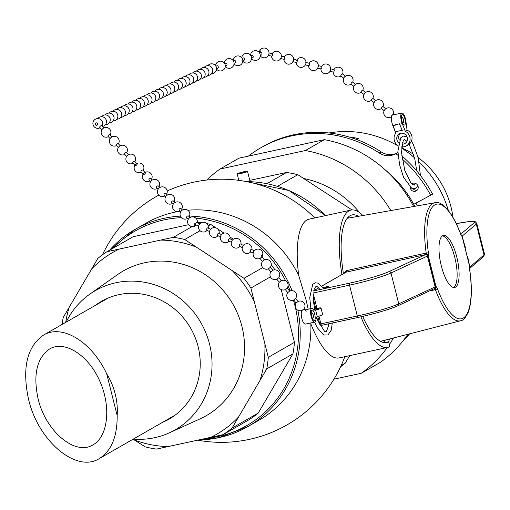 <?xml version="1.0" encoding="UTF-8"?>
<svg xmlns="http://www.w3.org/2000/svg" width="510" height="510" viewBox="0 0 510 510"><rect width="100%" height="100%" fill="white"/><g stroke="black" fill="none" stroke-linecap="round" stroke-linejoin="round"><path stroke-width="0.76" d="M323.072 287.576A4.437 0.427 165.9 0 1 328.306 286.697A4.437 0.427 165.9 0 1 323.57 288.322M474.153 222.774A1.772 1.734 49.6 0 1 476.283 224.094A35.496 3.404 -14.1 0 0 476.754 223.31L475.294 221.748L473.184 221.397L468.244 221.691L456.335 223.654A33.717 3.232 165.9 0 1 474.153 222.774L460.772 234.179C449.559 204.555 437.88 200.908 434.89 202.731A60.397 19.374 77.8 0 0 426.207 253.081A1.772 0.363 -8.2 0 1 428.419 252.992A58.624 18.806 -102.2 0 1 434.826 204.861A58.624 18.806 -102.2 0 1 460.759 234.453A1.772 0.689 -20.4 0 0 460.779 234.192A1.772 0.689 -20.4 0 0 460.587 234.007M469.825 267.801L469.71 267.387A1.772 1.371 12.1 0 1 469.806 268.12L469.806 268.12A1.772 1.371 12.1 0 1 469.799 268.126L469.78 270.032A1.772 0.363 171.8 0 0 469.665 269.93A58.624 18.806 -102.2 0 1 463.258 318.061A58.624 18.806 -102.2 0 1 437.325 288.469A1.772 0.689 159.6 0 1 435.387 289.629A60.397 19.374 77.8 0 0 460.485 320.777L380.46 341.311M461.601 235.512L462.156 236.417A1.772 0.497 162.1 0 1 462.213 236.5A1.772 0.497 162.1 0 1 462.168 236.685L469.742 266.845M469.818 266.915L467.702 256.817M465.445 247.726L462.213 236.595M469.799 268.12L469.844 266.877L462.213 236.5L461.422 235.327A1.772 1.536 131.6 0 1 461.907 236.315L462.168 236.685M435.916 286.237L428.343 256.077L427.826 256.103L435.483 286.601A1.772 0.574 -21.2 0 0 435.138 286.92L435.132 288.258A1.772 0.822 34.7 0 1 435.489 288.182A1.772 1.536 -48.4 0 0 436.178 286.614L435.916 286.237A1.772 0.497 162.1 0 1 435.483 286.601L435.387 289.629L434.922 289.769A1.772 0.504 -102.5 0 0 434.322 288.845M425.722 253.151L346.303 270.67A1.772 0.504 -102.5 0 1 346.169 272.142L425.589 254.592A1.772 0.504 -102.5 0 0 425.722 253.151L426.207 253.081L427.826 256.103L427.393 256.084L435.138 286.92L398.743 303.826A1.772 1.581 65.1 0 1 397.615 305.853A33.717 3.232 -14.1 0 1 358.237 317.405A1.772 0.567 77.8 0 1 358.186 317.424C375.66 313.497 388.907 309.608 397.934 305.751L435.132 288.258M456.775 257.027A26.622 8.536 -102.2 0 1 454.684 287.481A26.622 8.536 -102.2 0 1 440.697 263.268A26.622 8.536 -102.2 0 1 443.4 235.448A26.622 8.536 -102.2 0 1 456.775 257.027M389.009 271.588L425.589 254.592L426.717 254.751L427.393 256.084L390.998 272.99A1.772 1.581 -114.9 0 0 389.009 271.588A33.717 3.232 165.9 0 1 349.63 283.139L313.752 290.917M321.855 285.995L346.169 272.142L321.906 286.053M346.303 270.67L343.561 273.551M429.981 290.859L434.922 289.769M469.748 268.381L483.48 256.677A1.772 1.734 -130.4 0 0 484.028 254.936L476.283 224.094L462.092 236.187L461.027 235.078M442.457 235.843A26.622 8.536 -102.2 0 1 454.805 257.454A26.622 8.536 -102.2 0 1 453.658 287.506M347.916 217.464A66.019 21.178 -102.2 0 1 349.012 217.987M200.073 230.711L184.722 239.515A108.337 102.083 -119.8 0 0 173.4 237.316L106.979 251.717L133.142 236.716L188.579 224.7M197.415 222.781L199.569 222.315A108.337 102.083 60.2 0 1 201.546 222.602M206.748 223.558A108.337 102.083 60.2 0 1 210.885 224.515L216.17 227.97M217.732 228.99L224.043 233.127M230.061 237.061L233.357 239.222M239.834 246.451A4.89 4.89 0 0 1 231.827 240.943A4.89 4.89 0 0 1 240.943 244.194L240.975 244.207M263.798 259.15L264.728 259.762M271.275 264.754A108.337 102.083 60.2 0 1 274.96 269.854M281.214 289.572L294.468 342.325A108.337 102.083 60.2 0 1 292.912 353.895L258.245 413.062A108.337 102.083 60.2 0 1 249.141 419.685L222.978 434.686A108.337 102.083 -119.8 0 0 232.082 428.062L258.245 413.062M384.476 342.663L388.665 341.757L389.869 346.551A70.986 22.771 -102.2 0 1 387.696 347.399L339.105 357.931A70.986 22.771 -102.2 0 1 310.858 323.824A113.577 107.023 60.2 0 1 258.723 420.374L248.045 426.5A113.577 107.023 -119.8 0 0 297.846 310.227M310.858 323.824L310.724 322.945M308.212 309.194L306.038 299.81L298.694 275.4A70.986 22.771 -102.2 0 1 309.022 219.179L351.046 210.069A70.986 22.771 -102.2 0 1 362.871 215.526M180.432 216.119A113.577 107.023 -119.8 0 0 135.067 229.43L145.752 223.303A113.577 107.023 60.2 0 1 174.694 212.192A113.577 107.023 60.2 0 1 177.391 211.644M179.144 211.325A113.577 107.023 60.2 0 1 180.075 211.172M187.731 210.228A113.577 107.023 60.2 0 1 298.694 275.4M292.912 353.895L266.743 368.896A108.337 102.083 -119.8 0 0 268.298 357.325L294.468 342.325M268.298 357.325L250.901 288.048A108.337 102.083 -119.8 0 0 243.99 278.313L262.72 267.578M270.421 276.86L250.901 288.048M243.99 278.313L184.722 239.515M210.885 224.515L208.182 226.064M173.4 237.316L192.04 226.631M198.135 223.138L199.569 222.315M106.979 251.717A108.337 102.083 -119.8 0 0 97.875 258.34L63.208 317.507A108.337 102.083 -119.8 0 0 62.124 324.43M133.091 439.212L145.235 446.887A108.337 102.083 -119.8 0 0 156.557 449.081L222.978 434.686M232.082 428.062L266.743 368.896M266.966 183.676L286.492 172.482A108.337 102.083 60.2 0 1 297.815 174.681L277.491 186.328M341.164 365.523L345.174 363.228A108.337 102.083 60.2 0 1 340.584 366.767M297.815 174.681L351.989 209.929M249.766 180.362L286.492 172.482M349.771 355.617L345.174 363.228M362.693 316.41A66.019 21.178 77.8 0 0 386.644 342.541A66.019 21.178 77.8 0 0 388.665 341.757M387.696 347.399A70.986 22.771 -102.2 0 1 360.876 316.831M341.942 274.482A70.986 22.771 -102.2 0 1 351.046 210.069M389.627 338.959A70.986 22.771 -102.2 0 1 388.442 341.802M343.428 273.628A66.019 21.178 -102.2 0 1 352.098 214.927A66.019 21.178 -102.2 0 1 358.53 216.297M385.356 340.055A66.019 21.178 -102.2 0 1 383.182 342.433M324.341 139.657L305.375 150.533L220.014 169.033L238.986 158.157L324.341 139.657A124.23 117.058 60.2 0 1 413.629 206.505M407.923 334.267A124.23 117.058 60.2 0 1 380.288 362.38L361.322 373.256L333.903 379.198M206.779 180.043A124.23 117.058 60.2 0 1 220.014 169.033M304.132 178.583A95.759 90.232 60.2 0 1 359.55 212.594M305.375 150.533A124.23 117.058 60.2 0 1 390.832 210.56M393.484 337.971A124.23 117.058 60.2 0 1 389.366 344.537M387.307 347.482A124.23 117.058 60.2 0 1 361.322 373.256M66.185 322.097A80.236 75.607 60.2 0 1 89.747 294.2A80.236 75.607 60.2 0 1 200.863 322.626A80.236 75.607 60.2 0 1 169.25 432.875A80.236 75.607 60.2 0 1 133.269 439.11M95.268 305.426A67.9 63.979 60.2 0 1 101.496 301.327A67.9 63.979 60.2 0 1 190.772 328.408A67.9 63.979 60.2 0 1 169.04 419.137A67.9 63.979 60.2 0 1 162.346 422.439M89.747 294.2L117.434 274.686A83.41 78.597 60.2 0 1 232.936 304.24A83.41 78.597 60.2 0 1 200.079 418.85L169.25 432.875M243.627 172.82A5.323 0.51 -14.1 0 0 247.497 171.334A5.323 0.51 -14.1 0 0 242.212 172.138A5.323 0.51 -14.1 0 0 237.169 173.929A5.323 0.51 -14.1 0 0 243.627 172.82M243.194 172.756A3.551 0.338 165.9 0 1 238.89 173.496A3.551 0.338 165.9 0 1 242.25 172.297A3.551 0.338 165.9 0 1 245.775 171.768A3.551 0.338 165.9 0 1 243.194 172.756M349.025 136.98A106.482 100.336 60.2 0 1 358.453 138.529L356.719 139.523M355.655 139.134L358.453 138.529M452.963 217.273A84.297 79.432 -119.8 0 0 418.123 157.526M413.514 154.313A84.297 79.432 -119.8 0 0 401.478 147.792M448.379 210.483A106.482 100.336 -119.8 0 0 419.137 162.059M414.534 157.807A106.482 100.336 -119.8 0 0 401.466 148.027M398.061 145.943A106.482 100.336 -119.8 0 0 329.001 132.976M417.333 205.849A106.482 100.336 -119.8 0 0 415.924 203.12M414.77 206.301A106.482 100.336 -119.8 0 0 385.745 170.321M117.166 415.535C117.351 436.579 111.384 450.936 99.284 458.592C76.411 473.267 38.193 441.175 28.515 399.177C21.943 368.143 26.909 346.8 43.42 335.153C62.099 323.646 91.832 341.827 106.698 373.849L117.166 415.535A67.435 63.546 -119.8 0 0 106.698 373.849M38.071 398.661C45.594 431.288 75.282 456.214 93.049 444.822C108.254 436.343 111.32 406.272 99.597 380.677C88.102 354.96 64.681 340.068 49.655 348.923C36.828 357.975 32.965 374.557 38.071 398.661M260.036 258.411L261.898 256.9M262.459 261.49L264.409 259.909L261.923 256.842A4.89 4.89 0 0 0 261.056 250.18A4.89 4.89 0 0 0 254.025 256.855A4.89 4.89 0 0 0 259.979 258.436A4.89 4.89 0 0 1 253.655 251.679A4.89 4.89 0 0 1 260.572 249.83A4.89 4.89 0 0 1 261.93 256.855M268.458 268.795L270.268 267.348M268.394 268.808L270.874 271.862L272.837 270.294M276.885 279.18L278.696 277.733M302.162 310.329L303.973 308.881M296.157 303.023L298.114 301.442M293.734 299.944L295.545 298.497M285.313 289.559L287.723 292.632L289.686 291.057L287.117 288.112M279.308 282.26L279.333 282.196A4.89 4.89 0 0 0 285.256 289.584L287.2 287.991A4.89 4.89 0 0 0 281.195 280.685L278.772 277.606M279.333 282.196L281.195 280.685M261.388 255.548A1.256 0.529 -63.8 0 1 262.548 255.064A1.256 0.529 -63.8 0 1 261.528 256.983A1.256 0.529 -63.8 0 1 261.388 255.548M198.607 226.172L195.783 224.782A1.256 0.529 -63.8 0 1 195.751 224.757A1.256 0.529 -63.8 0 1 195.885 223.374A1.256 0.529 -63.8 0 1 196.892 222.526L199.722 223.915M209.521 231.54L206.697 230.15A1.256 0.529 -63.8 0 1 206.665 230.131A1.256 0.529 -63.8 0 1 206.818 228.703A1.256 0.529 -63.8 0 1 207.806 227.893L210.636 229.283M220.435 236.908L217.611 235.518A1.256 0.529 -63.8 0 1 217.579 235.499A1.256 0.529 -63.8 0 1 217.732 234.071A1.256 0.529 -63.8 0 1 218.72 233.261L221.55 234.651M253.183 253.017L250.353 251.628A1.256 0.529 -63.8 0 1 250.321 251.608A1.256 0.529 -63.8 0 1 250.474 250.18A1.256 0.529 -63.8 0 1 251.462 249.371L254.292 250.761M242.269 247.65L239.439 246.26A1.256 0.529 -63.8 0 1 239.407 246.234A1.256 0.529 -63.8 0 1 239.56 244.813A1.256 0.529 -63.8 0 1 240.548 244.003L243.378 245.393M231.355 242.282L228.525 240.886A1.256 0.529 -63.8 0 1 228.493 240.867A1.256 0.529 -63.8 0 1 228.646 239.445A1.256 0.529 -63.8 0 1 229.634 238.629L232.464 240.025M195.821 224.802A1.256 0.765 -45.1 0 1 194.316 225.344A1.256 0.765 -45.1 0 1 194.578 223.89A1.256 0.765 -45.1 0 1 195.865 223.405M150.565 181.802L149.035 180.272A1.256 0.765 -45.1 0 1 149.035 180.272A1.256 0.765 -45.1 0 1 149.379 178.844A1.256 0.765 -45.1 0 1 150.807 178.494L152.343 180.017M156.589 187.795A1.256 0.765 -45.1 0 1 156.57 187.776A1.256 0.765 -45.1 0 1 156.889 186.373A1.256 0.765 -45.1 0 1 158.349 185.997L159.879 187.521M164.124 195.298A1.256 0.765 -45.1 0 1 164.112 195.279A1.256 0.765 -45.1 0 1 164.43 193.876A1.256 0.765 -45.1 0 1 165.884 193.5L167.414 195.024M188.254 219.319L186.724 217.789A1.256 0.765 -45.1 0 1 186.724 217.789A1.256 0.765 -45.1 0 1 187.042 216.387A1.256 0.765 -45.1 0 1 188.496 216.01L190.026 217.534M179.201 210.305A1.256 0.765 -45.1 0 1 179.182 210.286A1.256 0.765 -45.1 0 1 179.501 208.883A1.256 0.765 -45.1 0 1 180.961 208.507L182.491 210.031M171.666 202.801A1.256 0.765 -45.1 0 1 171.647 202.782A1.256 0.765 -45.1 0 1 171.966 201.38A1.256 0.765 -45.1 0 1 173.419 201.004L174.955 202.527M334.407 68.844A1.256 0.319 128.8 0 0 334.178 69.124A4.89 4.89 0 0 0 333.833 69.647A4.89 4.89 0 0 1 340.291 67.677A4.89 4.89 0 0 1 342.567 74.033A4.89 4.89 0 0 0 334.407 68.844M393.318 114.871L392.981 114.603A1.256 0.319 128.8 0 0 392.942 114.584A1.256 0.319 128.8 0 0 391.897 115.432A1.256 0.319 128.8 0 0 391.399 116.56L391.553 116.682M385.821 108.853A1.256 0.319 128.8 0 0 384.935 109.51A1.256 0.319 128.8 0 0 384.706 109.79A1.256 0.319 128.8 0 0 384.279 110.829M385.732 108.77L382.87 106.469A1.256 0.319 128.8 0 0 382.838 106.45A1.256 0.319 128.8 0 0 381.792 107.304A1.256 0.319 128.8 0 0 381.295 108.426L384.157 110.734M375.717 100.719A1.256 0.319 128.8 0 0 374.831 101.375A1.256 0.319 128.8 0 0 374.601 101.662A1.256 0.319 128.8 0 0 374.174 102.695M345.308 76.239L342.446 73.931A1.256 0.319 128.8 0 0 342.414 73.918A1.256 0.319 128.8 0 0 341.362 74.766A1.256 0.319 128.8 0 0 340.871 75.894L343.734 78.196M345.397 76.322A1.256 0.319 128.8 0 0 344.511 76.972A1.256 0.319 128.8 0 0 344.282 77.259A1.256 0.319 128.8 0 0 343.855 78.298M355.419 84.373L352.55 82.065A1.256 0.319 128.8 0 0 352.518 82.053A1.256 0.319 128.8 0 0 351.473 82.9A1.256 0.319 128.8 0 0 350.976 84.029L353.838 86.33M355.502 84.45A1.256 0.319 128.8 0 0 354.616 85.106A1.256 0.319 128.8 0 0 354.386 85.393A1.256 0.319 128.8 0 0 353.959 86.426M365.523 92.508L362.661 90.2A1.256 0.319 128.8 0 0 362.629 90.181A1.256 0.319 128.8 0 0 361.577 91.035A1.256 0.319 128.8 0 0 361.08 92.157L363.942 94.465M365.613 92.584A1.256 0.319 128.8 0 0 364.72 93.241A1.256 0.319 128.8 0 0 364.497 93.528A1.256 0.319 128.8 0 0 364.063 94.56M375.628 100.636L372.765 98.334A1.256 0.319 128.8 0 0 372.733 98.315A1.256 0.319 128.8 0 0 371.682 99.169A1.256 0.319 128.8 0 0 371.191 100.291L374.053 102.599M312.305 308.531L315.186 310.418L315.633 310.163L317.258 316.64L316.812 316.895L315.403 321.383A6.987 2.244 -102.2 0 1 314.676 322.09A6.987 2.244 -102.2 0 1 311.004 315.735A6.987 2.244 -102.2 0 1 311.718 308.435A6.987 2.244 -102.2 0 1 312.305 308.531M311.91 310.137A5.31 1.702 -102.2 0 1 312.069 310.074A5.31 1.702 -102.2 0 1 314.861 314.899A5.31 1.702 -102.2 0 1 314.319 320.452A5.31 1.702 -102.2 0 1 311.591 315.881A5.31 1.702 -102.2 0 1 311.91 310.137M315.613 310.163L315.633 310.163A8.383 0.803 165.9 0 0 321.032 308.014L322.664 314.491A8.383 0.803 -14.1 0 1 317.258 316.633M314.542 308.837A8.383 0.803 165.9 0 1 321.032 308.014M314.594 309.111A5.591 0.535 165.9 0 1 318.323 308.697A5.591 0.535 165.9 0 1 314.734 310.125M314.676 322.09L305.343 324.111A6.987 2.244 -102.2 0 1 301.729 318.004A6.987 2.244 -102.2 0 1 302.232 310.507M315.441 321.262A6.987 2.244 77.8 0 0 315.55 320.956L316.098 319.164M395.416 131.733L404.749 129.712L405.118 131.191A8.383 7.899 60.2 0 1 410.085 138.439A8.383 7.899 60.2 0 1 406.26 145.949L408.204 144.834A8.383 7.899 -119.8 0 0 412.035 137.324A8.383 7.899 -119.8 0 0 407.069 130.075L405.928 121.52A6.987 2.244 77.8 0 0 401.899 113.016L392.572 115.037A6.987 2.244 77.8 0 0 392.732 125.288L395.786 133.212A8.383 7.899 60.2 0 0 398.1 145.63M395.435 131.733L392.904 125.664A6.987 2.244 -102.2 0 1 392.751 125.281L392.732 125.288M402.161 130.273L399.63 124.21A6.987 2.244 -102.2 0 1 399.477 123.822L395.339 124.72A6.987 2.244 77.8 0 0 395.492 125.103L395.339 124.72M400.35 133.378A5.591 5.266 -119.8 0 0 399.4 140.065M402.25 142.653A5.591 5.266 -119.8 0 0 405.781 142.857M406.26 145.949A8.383 7.899 60.2 0 1 401.542 146.886M398.59 142.653A5.591 5.266 60.2 0 1 399.311 133.83A5.591 5.266 60.2 0 1 400.732 133.282A5.591 5.266 60.2 0 1 407.012 136.788A5.591 5.266 60.2 0 1 404.87 143.527A5.591 5.266 60.2 0 1 401.899 144.164M401.899 113.016A6.987 2.244 77.8 0 0 402.218 123.65L404.749 129.712M405.118 131.191L407.069 130.075M401.842 120.723A5.31 1.702 77.8 0 0 404.506 125.033A5.31 1.702 77.8 0 0 405.048 119.48A5.31 1.702 77.8 0 0 402.256 114.654A5.31 1.702 77.8 0 0 401.842 120.723M259.29 52.6A1.256 0.395 104.5 0 1 259.603 51.121A1.256 0.395 104.5 0 1 260.278 51.051A1.256 0.395 104.5 0 1 259.647 52.957M330.658 68.824L334.069 69.704A1.256 0.395 104.5 0 1 333.935 71.598A1.256 0.395 104.5 0 1 333.438 72.139A1.256 0.395 104.5 0 1 333.291 71.942M330.429 68.767A1.256 0.395 104.5 0 1 330.493 70.08A1.256 0.395 104.5 0 1 329.798 71.202M321.243 67.059A1.256 0.395 104.5 0 1 321.74 66.517A1.256 0.395 104.5 0 1 321.81 67.836A1.256 0.395 104.5 0 1 321.109 68.952A1.256 0.395 104.5 0 1 320.962 68.754M318.1 65.573A1.256 0.395 104.5 0 1 318.17 66.893A1.256 0.395 104.5 0 1 317.469 68.008M308.913 63.871A1.256 0.395 104.5 0 1 309.411 63.329A1.256 0.395 104.5 0 1 309.481 64.649A1.256 0.395 104.5 0 1 308.779 65.764A1.256 0.395 104.5 0 1 308.639 65.567M271.932 54.309A1.256 0.395 104.5 0 1 272.429 53.767A1.256 0.395 104.5 0 1 272.499 55.08A1.256 0.395 104.5 0 1 271.798 56.202A1.256 0.395 104.5 0 1 271.651 56.004M281.112 56.011A1.256 0.395 104.5 0 1 281.182 57.33A1.256 0.395 104.5 0 1 280.487 58.446M284.255 57.496A1.256 0.395 104.5 0 1 284.758 56.954A1.256 0.395 104.5 0 1 284.822 58.267A1.256 0.395 104.5 0 1 284.127 59.389A1.256 0.395 104.5 0 1 283.981 59.192M293.441 59.198A1.256 0.395 104.5 0 1 293.511 60.518A1.256 0.395 104.5 0 1 292.816 61.633M296.584 60.684A1.256 0.395 104.5 0 1 297.081 60.142A1.256 0.395 104.5 0 1 297.151 61.461A1.256 0.395 104.5 0 1 296.457 62.577A1.256 0.395 104.5 0 1 296.31 62.379M305.77 62.386A1.256 0.395 104.5 0 1 305.841 63.705A1.256 0.395 104.5 0 1 305.139 64.821M259.552 52.983L260.686 52.638A1.256 0.924 73.2 0 1 261.859 53.378A1.256 0.924 73.2 0 1 261.56 54.984A1.256 0.924 73.2 0 1 261.413 55.048L260.278 55.392M250.812 55.615L251.946 55.271A1.256 0.924 73.2 0 1 253.158 56.106A1.256 0.924 73.2 0 1 252.82 57.617A1.256 0.924 73.2 0 1 252.673 57.681L251.538 58.019M242.072 58.242L243.206 57.904A1.256 0.924 73.2 0 1 244.417 58.739A1.256 0.924 73.2 0 1 244.08 60.25A1.256 0.924 73.2 0 1 243.933 60.314L242.798 60.652M215.851 66.134L216.986 65.796A1.256 0.924 73.2 0 1 218.197 66.631A1.256 0.924 73.2 0 1 217.859 68.142A1.256 0.924 73.2 0 1 217.713 68.206L216.578 68.544M224.591 63.508L225.726 63.163A1.256 0.924 73.2 0 1 226.937 63.999A1.256 0.924 73.2 0 1 226.599 65.51A1.256 0.924 73.2 0 1 226.453 65.573L225.318 65.911M233.331 60.875L234.466 60.531A1.256 0.924 73.2 0 1 235.677 61.372A1.256 0.924 73.2 0 1 235.339 62.877A1.256 0.924 73.2 0 1 235.193 62.94L234.058 63.285M149.57 180.808A1.256 0.542 -42.9 0 1 149.188 180.425M101.892 129.725L99.769 127.436A1.256 0.542 -42.9 0 1 99.705 127.321A1.256 0.542 -42.9 0 1 100.546 125.995A1.256 0.542 -42.9 0 1 101.611 125.728L103.734 128.016M110.141 138.605L108.012 136.317A1.256 0.542 -42.9 0 1 108.796 134.876A1.256 0.542 -42.9 0 1 109.86 134.608A1.256 0.542 -42.9 0 1 109.918 134.723M118.384 147.492L116.261 145.203A1.256 0.542 -42.9 0 1 117.045 143.756A1.256 0.542 -42.9 0 1 118.103 143.488A1.256 0.542 -42.9 0 1 118.167 143.603M145.344 172.871A1.256 0.542 -42.9 0 1 144.617 174.108A1.256 0.542 -42.9 0 1 143.438 174.465A1.256 0.542 -42.9 0 1 144.222 173.024A1.256 0.542 -42.9 0 1 145.28 172.756A1.256 0.542 -42.9 0 1 145.344 172.871M143.438 174.465L141.002 171.844A1.256 0.542 -42.9 0 1 141.786 170.404A1.256 0.542 -42.9 0 1 142.845 170.13A1.256 0.542 -42.9 0 1 142.908 170.251M137.094 163.99A1.256 0.542 -42.9 0 1 136.368 165.221A1.256 0.542 -42.9 0 1 135.188 165.584A1.256 0.542 -42.9 0 1 135.972 164.143A1.256 0.542 -42.9 0 1 137.037 163.876A1.256 0.542 -42.9 0 1 137.094 163.99M135.188 165.584L132.753 162.964A1.256 0.542 -42.9 0 1 133.537 161.523A1.256 0.542 -42.9 0 1 134.595 161.249A1.256 0.542 -42.9 0 1 134.659 161.37M126.633 156.372L124.51 154.084A1.256 0.542 -42.9 0 1 125.288 152.643A1.256 0.542 -42.9 0 1 126.352 152.369A1.256 0.542 -42.9 0 1 126.41 152.49M95.803 125.122A1.256 1.192 64.3 0 1 95.886 122.974A1.256 1.192 64.3 0 1 97.652 124.198A1.256 1.192 64.3 0 1 95.803 125.122M413.151 188.751A4.195 3.952 -119.8 0 0 417.167 190.179M413.164 183.192A4.195 3.952 -119.8 0 0 412.354 184.524M411.666 183.906A4.195 3.952 60.2 0 1 417.633 185.27A4.195 3.952 60.2 0 1 415.223 191.282A4.195 3.952 60.2 0 1 410.206 187.355M413.718 204.293L432.588 194.183A126.671 119.359 -119.8 0 0 401.733 155.792M397.934 152.662A126.671 119.359 -119.8 0 0 397.774 152.541L395.856 153.637A126.671 119.359 60.2 0 1 398.138 155.48M402.129 158.916A126.671 119.359 60.2 0 1 430.669 195.285M395.856 153.637A16.766 15.804 60.2 0 1 395.709 153.727A16.766 15.804 60.2 0 1 379.249 152.987L381.161 151.891A120.526 113.571 -119.8 0 0 262.841 146.6L260.922 147.702A120.526 113.571 60.2 0 1 379.249 152.987M397.475 152.713A16.766 15.804 60.2 0 1 381.161 151.891M248.376 156.124A120.526 113.571 60.2 0 1 260.922 147.702M408.427 334.139A120.526 113.571 60.2 0 1 406.527 336.262M403.773 339.947A120.526 113.571 -119.8 0 0 409.657 333.82M469.71 267.387L469.665 269.93M428.343 256.077L428.375 255.535A1.772 1.371 -167.9 0 0 427.042 254.554A1.772 0.612 120.7 0 1 426.717 254.751M437.325 288.469L436.178 286.614M460.759 234.453L461.907 236.315M428.375 255.535L428.419 252.992M313.459 292.969L349.548 285.147A35.496 3.404 -14.1 0 0 390.998 272.99L398.743 303.826A35.496 3.404 165.9 0 1 357.293 315.983A1.772 0.567 77.8 0 0 358.186 317.424L321.765 325.316A1.772 0.567 -102.2 0 1 320.879 323.882L319.668 324.016A1.772 1.772 0 0 0 321.765 325.316A1.772 0.567 -102.2 0 0 321.823 325.297L358.128 317.43M319.776 324.048A1.772 1.67 -119.8 0 0 321.695 325.323M317.781 316.487L319.751 323.939M349.63 283.139A1.772 0.567 -102.2 0 0 349.548 285.147L357.293 315.983L320.879 323.882L318.928 316.136M316.971 308.327L313.369 294.002M313.79 290.7L318.763 287.85M483.48 256.677L484.5 254.152A35.496 3.404 165.9 0 1 484.028 254.936L469.863 267.004M246.521 181.611A113.577 107.023 60.2 0 1 325.501 215.609M199.117 439.939A113.577 107.023 -119.8 0 0 219.096 437.612A113.577 107.023 -119.8 0 0 248.045 426.5L219.058 437.631L199.021 439.958M292.032 290.63A113.577 107.023 -119.8 0 0 189.51 216.03M135.067 229.43A113.577 107.023 -119.8 0 0 109.535 250.244L135.067 229.43M293.403 300.084A112.162 105.685 60.2 0 1 218.344 436.477A112.162 105.685 60.2 0 1 206.626 438.307M113.22 248.134A112.162 105.685 60.2 0 1 181.471 217.687M195.732 218.095A112.162 105.685 60.2 0 1 285.657 280.863M288.08 285.912A112.162 105.685 60.2 0 1 290.171 290.853M232.86 271.307A104.703 98.666 60.2 0 1 253.878 300.925M160.956 240.095A104.703 98.666 60.2 0 1 195.4 246.783M91.271 269.356A104.703 98.666 60.2 0 1 118.977 249.192M65.733 322.358A104.703 98.666 60.2 0 1 69.366 306.746M168.555 446.562A104.703 98.666 60.2 0 1 134.105 439.875M238.234 417.301A104.703 98.666 60.2 0 1 210.528 437.465M264.875 344.709A104.703 98.666 60.2 0 1 260.138 379.912M392.904 125.664L395.492 125.103M399.63 124.21L402.218 123.65M469.78 270.032C472.286 288.175 471.801 302.194 468.32 312.101C465.579 317.87 462.965 320.764 460.485 320.777M460.779 234.192L461.442 235.346M434.89 202.731L347.202 218.305M313.318 298.739L315.792 308.569M318.712 287.799L313.809 290.604M484.5 254.152L476.754 223.31M325.59 215.59L288.934 190.523L246.413 181.592M197.874 440.206A131.567 131.567 0 0 0 344.824 356.688M314.746 217.936A131.567 131.567 0 0 0 167.172 190.969M158.808 195.126A131.567 131.567 0 0 0 102.465 254.796M237.169 173.929L238.788 180.349M247.497 171.334L250.098 181.668M108.19 298.025L43.42 335.153M175.268 415.032L99.284 458.592M262.446 261.483L259.966 258.423M270.357 267.234A4.89 4.89 0 0 0 264.346 259.921M262.484 261.432A4.89 4.89 0 0 0 268.407 268.821M272.824 270.281L270.345 267.227M278.785 277.618A4.89 4.89 0 0 0 272.773 270.306M270.912 271.817A4.89 4.89 0 0 0 276.828 279.206L279.301 282.247M312.655 318.897A4.89 4.89 0 0 0 311.202 312.171M306.159 311.355L304.049 308.754M304.062 308.767A4.89 4.89 0 0 0 298.05 301.455M296.189 302.965A4.89 4.89 0 0 0 302.105 310.354M298.101 301.429L295.621 298.375M296.151 303.01L293.671 299.956M295.634 298.382A4.89 4.89 0 0 0 289.623 291.07M287.761 292.581A4.89 4.89 0 0 0 293.683 299.969M197.287 222.717A4.89 4.89 0 0 0 191.747 216.928A4.89 4.89 0 0 0 188.209 224.119A4.89 4.89 0 0 0 196.178 224.974A4.89 4.89 0 0 1 189.191 225.369A4.89 4.89 0 0 1 194.756 217.426A4.89 4.89 0 0 1 197.287 222.717M208.201 228.085A4.89 4.89 0 0 0 199.085 224.833A4.89 4.89 0 0 0 207.092 230.341M219.115 233.459A4.89 4.89 0 0 0 209.999 230.201A4.89 4.89 0 0 0 218.006 235.716M251.857 249.562A4.89 4.89 0 0 0 242.741 246.311A4.89 4.89 0 0 0 250.748 251.819M230.029 238.827A4.89 4.89 0 0 0 220.913 235.575A4.89 4.89 0 0 0 228.92 241.083M151.502 179.182A4.89 4.89 0 0 0 148.104 171.921A4.89 4.89 0 0 0 142.449 177.601A4.89 4.89 0 0 0 149.73 180.967A4.89 4.89 0 0 1 142.819 178.78A4.89 4.89 0 0 1 145.675 172.119A4.89 4.89 0 0 1 151.502 179.182M159.037 186.685A4.89 4.89 0 0 0 151.279 180.852A4.89 4.89 0 0 0 157.265 188.47M158.106 189.306L156.57 187.776M166.579 194.189A4.89 4.89 0 0 0 158.814 188.356A4.89 4.89 0 0 0 164.8 195.974M189.191 216.699A4.89 4.89 0 0 0 181.426 210.866A4.89 4.89 0 0 0 187.419 218.484M180.719 211.816L179.182 210.286M181.656 209.196A4.89 4.89 0 0 0 173.891 203.362A4.89 4.89 0 0 0 179.877 210.981M173.177 204.312L171.647 202.782M174.114 201.692A4.89 4.89 0 0 0 166.349 195.859A4.89 4.89 0 0 0 172.342 203.477M165.642 196.809L164.112 195.279M188.923 84.545A4.89 4.89 0 0 0 193.315 77.533A4.89 4.89 0 0 0 185.098 76.589A4.89 4.89 0 0 1 193.315 77.533A4.89 4.89 0 0 1 188.923 84.545M185.124 86.368A4.89 4.89 0 0 0 187.629 77.284A4.89 4.89 0 0 0 181.299 78.412M181.324 88.192A4.89 4.89 0 0 0 183.836 79.114A4.89 4.89 0 0 0 177.499 80.236M170.62 92.533A4.89 4.89 0 0 0 162.314 87.535A4.89 4.89 0 0 1 170.531 88.485A4.89 4.89 0 0 1 166.139 95.491A4.89 4.89 0 0 0 170.62 92.533M169.938 93.668A4.89 4.89 0 0 0 172.444 84.584A4.89 4.89 0 0 0 166.113 85.712M173.731 91.845A4.89 4.89 0 0 0 176.237 82.76A4.89 4.89 0 0 0 169.906 83.889M177.531 90.021A4.89 4.89 0 0 0 180.036 80.937A4.89 4.89 0 0 0 173.706 82.065M216.572 68.404A4.89 4.89 0 0 0 207.876 65.637A4.89 4.89 0 0 1 216.093 66.587A4.89 4.89 0 0 1 211.701 73.593A4.89 4.89 0 0 0 216.572 68.404M207.901 75.416A4.89 4.89 0 0 0 212.3 68.41A4.89 4.89 0 0 0 204.083 67.46M204.108 77.246A4.89 4.89 0 0 0 208.501 70.233A4.89 4.89 0 0 0 200.283 69.29M192.716 82.722A4.89 4.89 0 0 0 197.109 75.709A4.89 4.89 0 0 0 188.891 74.76M196.516 80.892A4.89 4.89 0 0 0 200.908 73.886A4.89 4.89 0 0 0 192.691 72.936M200.309 79.069A4.89 4.89 0 0 0 204.708 72.057A4.89 4.89 0 0 0 196.484 71.113M402.849 123.49A4.89 4.89 0 0 0 401.389 116.739M393.102 114.699A4.89 4.89 0 0 0 384.935 109.51M384.706 109.79A4.89 4.89 0 0 0 391.521 116.656M382.991 106.564A4.89 4.89 0 0 0 374.831 101.375M374.601 101.662A4.89 4.89 0 0 0 381.416 108.522M333.208 72.082A4.89 4.89 0 0 0 340.992 75.99A4.89 4.89 0 0 1 333.208 72.082M352.671 82.161A4.89 4.89 0 0 0 344.511 76.972M344.282 77.259A4.89 4.89 0 0 0 351.097 84.124M362.782 90.295A4.89 4.89 0 0 0 354.616 85.106M354.386 85.393A4.89 4.89 0 0 0 361.201 92.259M372.886 98.43A4.89 4.89 0 0 0 364.72 93.241M364.497 93.528A4.89 4.89 0 0 0 371.312 100.393M311.718 308.435L304.974 309.895M411.423 141.181L413.106 143.998L418.187 157.781L420.45 175.465M418.072 186.341L414.853 188.719L411.799 188.33L403.601 177.423L399.63 164.889L397.883 151.24L400.764 137.776L403.397 136.1L406.974 136.693M409.141 144.202L414.745 158.648L416.759 170.907M415.612 183.447L414.114 185.251L411.105 183.3L404.812 170.506L401.472 152.254L403.289 140.307L404.207 139.555L406.961 141.206M330.027 71.26L333.438 72.139M320.879 68.895A4.89 4.89 0 0 0 327.477 73.44A4.89 4.89 0 0 0 329.486 65.682A4.89 4.89 0 0 0 321.51 66.459M317.704 68.072L321.109 68.952M318.329 65.637L321.74 66.517M308.55 65.707A4.89 4.89 0 0 0 315.148 70.252A4.89 4.89 0 0 0 317.156 62.494A4.89 4.89 0 0 0 309.181 63.272M259.673 50.904A4.89 4.89 0 0 0 259.252 52.549A4.89 4.89 0 0 1 268.598 50.93A4.89 4.89 0 0 1 260.266 55.915A4.89 4.89 0 0 0 267.712 56.247A4.89 4.89 0 0 0 266.838 48.845A4.89 4.89 0 0 0 259.673 50.904M268.387 55.316L271.798 56.202M269.019 52.881L272.429 53.767M271.569 56.138A4.89 4.89 0 0 0 278.167 60.69A4.89 4.89 0 0 0 280.175 52.925A4.89 4.89 0 0 0 272.193 53.703M280.717 58.51L284.127 59.389M281.348 56.074L284.758 56.954M283.891 59.326A4.89 4.89 0 0 0 290.496 63.877A4.89 4.89 0 0 0 292.504 56.113A4.89 4.89 0 0 0 284.523 56.89M293.046 61.697L296.457 62.577M293.677 59.262L297.081 60.142M296.221 62.52A4.89 4.89 0 0 0 302.825 67.065A4.89 4.89 0 0 0 304.827 59.307A4.89 4.89 0 0 0 296.852 60.084M305.375 64.885L308.779 65.764M306.006 62.449L309.411 63.329M251.526 58.548A4.89 4.89 0 0 0 259.335 58.44A4.89 4.89 0 0 0 257.085 50.962A4.89 4.89 0 0 0 250.512 55.182M242.785 61.181A4.89 4.89 0 0 0 250.595 61.072A4.89 4.89 0 0 0 248.344 53.595A4.89 4.89 0 0 0 241.772 57.809M216.565 69.073A4.89 4.89 0 0 0 224.374 68.965A4.89 4.89 0 0 0 222.124 61.487A4.89 4.89 0 0 0 215.551 65.701M225.305 66.44A4.89 4.89 0 0 0 233.115 66.332A4.89 4.89 0 0 0 230.864 58.854A4.89 4.89 0 0 0 224.292 63.074M234.045 63.807A4.89 4.89 0 0 0 241.855 63.699A4.89 4.89 0 0 0 239.604 56.221A4.89 4.89 0 0 0 233.032 60.441M316.691 317.271L318.068 321.153L324.755 331.608L326.241 331.851L328.517 325.858L328.701 323.818M320.108 289.54L317.239 286.575L316.072 286.263L314.071 289.514L313.522 301.78L314.798 310.105M314.632 322.097L317.01 327.375L323.697 335.057L328.006 334.93L331.258 330.123L332.291 323.04M323.831 288.73L318.399 283.184L315.327 282.789L312.706 284.389L309.736 297.623L310.89 308.614M93.024 124.587A4.89 4.89 0 0 0 100.075 127.774A4.89 4.89 0 0 1 93.725 120.723A4.89 4.89 0 0 1 100.451 119.353A4.89 4.89 0 0 1 101.923 126.059A4.89 4.89 0 0 0 98.583 118.626A4.89 4.89 0 0 0 93.024 124.587M110.166 134.94A4.89 4.89 0 0 0 104.499 127.691A4.89 4.89 0 0 0 101.535 134.257A4.89 4.89 0 0 0 108.324 136.655M111.983 136.897L109.86 134.608M118.416 143.826A4.89 4.89 0 0 0 112.748 136.572A4.89 4.89 0 0 0 109.777 143.138A4.89 4.89 0 0 0 116.573 145.535M145.28 172.756L142.845 170.13M143.157 170.467A4.89 4.89 0 0 0 137.483 163.213A4.89 4.89 0 0 0 134.519 169.779A4.89 4.89 0 0 0 141.315 172.176M137.037 163.876L134.595 161.249M134.908 161.587A4.89 4.89 0 0 0 129.24 154.332A4.89 4.89 0 0 0 126.276 160.899A4.89 4.89 0 0 0 133.065 163.296M128.475 154.657L126.352 152.369M126.665 152.707A4.89 4.89 0 0 0 120.991 145.452A4.89 4.89 0 0 0 118.027 152.018A4.89 4.89 0 0 0 124.816 154.415M120.232 145.777L118.103 143.488M162.346 97.321A4.89 4.89 0 0 0 163.997 87.828A4.89 4.89 0 0 0 158.521 89.365M158.546 99.144A4.89 4.89 0 0 0 160.197 89.652A4.89 4.89 0 0 0 154.721 91.188M148.238 101.637A4.89 4.89 0 0 0 139.536 98.487A4.89 4.89 0 0 1 148.155 102.453A4.89 4.89 0 0 1 143.361 106.443A4.89 4.89 0 0 0 148.238 101.637M147.154 104.62A4.89 4.89 0 0 0 148.805 95.128A4.89 4.89 0 0 0 143.329 96.664M150.954 102.797A4.89 4.89 0 0 0 152.605 93.305A4.89 4.89 0 0 0 147.129 94.834M154.747 100.967A4.89 4.89 0 0 0 156.398 91.481A4.89 4.89 0 0 0 150.922 93.011M139.561 108.267A4.89 4.89 0 0 0 143.954 101.26A4.89 4.89 0 0 0 135.736 100.311M135.762 110.096A4.89 4.89 0 0 0 140.161 103.084A4.89 4.89 0 0 0 131.943 102.14M120.577 117.396A4.89 4.89 0 0 0 124.969 110.383A4.89 4.89 0 0 0 116.752 109.44A4.89 4.89 0 0 1 125.237 113.953A4.89 4.89 0 0 1 120.577 117.396M124.376 115.566A4.89 4.89 0 0 0 128.769 108.56A4.89 4.89 0 0 0 120.551 107.61M128.169 113.743A4.89 4.89 0 0 0 132.568 106.737A4.89 4.89 0 0 0 124.344 105.787M131.969 111.919A4.89 4.89 0 0 0 136.361 104.907A4.89 4.89 0 0 0 128.144 103.963M116.784 119.219A4.89 4.89 0 0 0 121.176 112.206A4.89 4.89 0 0 0 112.959 111.263M112.984 121.042A4.89 4.89 0 0 0 117.376 114.036A4.89 4.89 0 0 0 109.159 113.086M102.3 126.467A4.89 4.89 0 0 0 105.825 119.2A4.89 4.89 0 0 0 97.767 118.562M105.391 124.695A4.89 4.89 0 0 0 109.784 117.682A4.89 4.89 0 0 0 101.566 116.739M109.185 122.872A4.89 4.89 0 0 0 113.583 115.859A4.89 4.89 0 0 0 105.366 114.909"/></g></svg>
